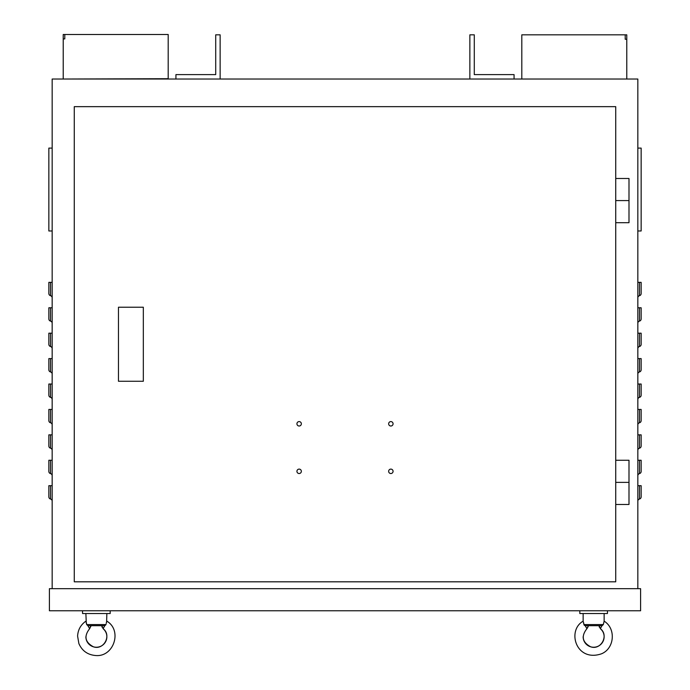 <?xml version="1.0" encoding="UTF-8"?>
<svg xmlns="http://www.w3.org/2000/svg" width="690" height="690" viewBox="0 0 690 690"><rect width="100%" height="100%" fill="white"/><g stroke="black" fill="none" stroke-linecap="round" stroke-linejoin="round"><path stroke-width="1.03" d="M615.73 222.689L628.995 222.689L628.995 200.583L615.73 200.583L628.995 200.583L628.995 178.486L615.73 178.486M615.73 504.468L628.995 504.468L628.995 482.37L615.73 482.37L628.995 482.37L628.995 460.264L615.73 460.264M50.508 409.437L50.508 422.763A2.208 2.208 0 0 1 52.164 424.902A2.208 2.208 0 0 0 50.508 422.763A2.208 2.208 0 0 1 48.852 420.624A2.208 2.208 0 0 0 50.508 422.763A2.208 2.208 0 0 1 52.164 424.902A2.208 2.208 0 0 0 50.508 422.763A2.208 2.208 0 0 1 48.852 420.624L48.852 409.437L48.852 420.624L48.852 409.437L52.164 409.437M637.836 588.673L637.836 79.031L52.164 79.031L52.164 588.673M50.508 485.682L48.852 485.682L48.852 496.869A2.208 2.208 0 0 0 50.508 499.017L50.508 485.682L52.164 485.682M52.164 501.156A2.208 2.208 0 0 0 50.508 499.017A2.208 2.208 0 0 1 48.852 496.869A2.208 2.208 0 0 0 50.508 499.017A2.208 2.208 0 0 1 52.164 501.156A2.208 2.208 0 0 0 50.508 499.017A2.208 2.208 0 0 1 48.852 496.869A2.208 2.208 0 0 0 50.508 499.017M637.836 485.682L641.148 485.682L641.148 496.869A2.208 2.208 0 0 1 639.492 499.017A2.208 2.208 0 0 0 637.836 501.156A2.208 2.208 0 0 1 639.492 499.017A2.208 2.208 0 0 0 641.148 496.869A2.208 2.208 0 0 1 639.492 499.017A2.208 2.208 0 0 0 637.836 501.156A2.208 2.208 0 0 1 639.492 499.017A2.208 2.208 0 0 0 641.148 496.869A2.208 2.208 0 0 1 639.492 499.017A2.208 2.208 0 0 0 637.836 501.156A2.208 2.208 0 0 1 639.492 499.017A2.208 2.208 0 0 0 637.836 501.156M641.148 485.682L641.148 496.869M48.852 471.46A2.208 2.208 0 0 0 50.508 473.599A2.208 2.208 0 0 1 48.852 471.46A2.208 2.208 0 0 0 50.508 473.599A2.208 2.208 0 0 1 52.164 475.738A2.208 2.208 0 0 0 50.508 473.599A2.208 2.208 0 0 1 48.852 471.46L48.852 460.264L48.852 471.46A2.208 2.208 0 0 0 50.508 473.599L50.508 460.264L52.164 460.264M48.852 460.264L50.508 460.264M639.492 460.264L641.148 460.264L641.148 471.46A2.208 2.208 0 0 1 639.492 473.599A2.208 2.208 0 0 0 641.148 471.46A2.208 2.208 0 0 1 639.492 473.599A2.208 2.208 0 0 0 637.836 475.738A2.208 2.208 0 0 1 639.492 473.599A2.208 2.208 0 0 0 641.148 471.46A2.208 2.208 0 0 1 639.492 473.599A2.208 2.208 0 0 0 637.836 475.738A2.208 2.208 0 0 1 639.492 473.599A2.208 2.208 0 0 0 637.836 475.738A2.208 2.208 0 0 1 639.492 473.599L639.492 460.264L637.836 460.264M50.508 434.847L48.852 434.847L48.852 446.042A2.208 2.208 0 0 0 50.508 448.181L50.508 434.847L52.164 434.847M52.164 450.32A2.208 2.208 0 0 0 50.508 448.181A2.208 2.208 0 0 1 52.164 450.32A2.208 2.208 0 0 0 50.508 448.181A2.208 2.208 0 0 1 52.164 450.32A2.208 2.208 0 0 0 50.508 448.181A2.208 2.208 0 0 1 48.852 446.042M639.492 434.847L641.148 434.847L641.148 446.042A2.208 2.208 0 0 1 639.492 448.181A2.208 2.208 0 0 0 641.148 446.042A2.208 2.208 0 0 1 639.492 448.181A2.208 2.208 0 0 0 637.836 450.32A2.208 2.208 0 0 1 639.492 448.181A2.208 2.208 0 0 0 641.148 446.042A2.208 2.208 0 0 1 639.492 448.181A2.208 2.208 0 0 0 637.836 450.32A2.208 2.208 0 0 1 639.492 448.181L639.492 434.847L637.836 434.847M639.492 409.437L641.148 409.437L641.148 420.624A2.208 2.208 0 0 1 639.492 422.763A2.208 2.208 0 0 0 641.148 420.624A2.208 2.208 0 0 1 639.492 422.763A2.208 2.208 0 0 0 637.836 424.902A2.208 2.208 0 0 1 639.492 422.763A2.208 2.208 0 0 0 641.148 420.624A2.208 2.208 0 0 1 639.492 422.763A2.208 2.208 0 0 0 637.836 424.902A2.208 2.208 0 0 1 639.492 422.763L639.492 409.437L637.836 409.437M641.148 409.437L641.148 420.624M50.508 384.02L48.852 384.02L48.852 395.206A2.208 2.208 0 0 0 50.508 397.354A2.208 2.208 0 0 1 52.164 399.493A2.208 2.208 0 0 0 50.508 397.354L50.508 384.02L52.164 384.02M637.836 384.02L641.148 384.02L641.148 395.206A2.208 2.208 0 0 1 639.492 397.354A2.208 2.208 0 0 0 641.148 395.206A2.208 2.208 0 0 1 639.492 397.354A2.208 2.208 0 0 0 637.836 399.493A2.208 2.208 0 0 1 639.492 397.354A2.208 2.208 0 0 0 637.836 399.493A2.208 2.208 0 0 1 639.492 397.354A2.208 2.208 0 0 0 641.148 395.206L641.148 384.02M50.508 358.602L48.852 358.602L48.852 369.797A2.208 2.208 0 0 0 50.508 371.936L50.508 358.602L52.164 358.602M52.164 374.075A2.208 2.208 0 0 0 50.508 371.936A2.208 2.208 0 0 1 48.852 369.797A2.208 2.208 0 0 0 50.508 371.936A2.208 2.208 0 0 1 52.164 374.075A2.208 2.208 0 0 0 50.508 371.936A2.208 2.208 0 0 1 48.852 369.797A2.208 2.208 0 0 0 50.508 371.936A2.208 2.208 0 0 1 52.164 374.075A2.208 2.208 0 0 0 50.508 371.936A2.208 2.208 0 0 1 52.164 374.075A2.208 2.208 0 0 0 50.508 371.936M639.492 358.602L641.148 358.602L641.148 369.797A2.208 2.208 0 0 1 639.492 371.936A2.208 2.208 0 0 0 641.148 369.797A2.208 2.208 0 0 1 639.492 371.936A2.208 2.208 0 0 0 637.836 374.075A2.208 2.208 0 0 1 639.492 371.936A2.208 2.208 0 0 0 641.148 369.797A2.208 2.208 0 0 1 639.492 371.936A2.208 2.208 0 0 0 637.836 374.075A2.208 2.208 0 0 1 639.492 371.936L639.492 358.602L637.836 358.602M50.508 333.192L48.852 333.192L48.852 344.379A2.208 2.208 0 0 0 50.508 346.518L50.508 333.192L52.164 333.192M48.852 344.379A2.208 2.208 0 0 0 50.508 346.518A2.208 2.208 0 0 1 48.852 344.379A2.208 2.208 0 0 0 50.508 346.518A2.208 2.208 0 0 1 52.164 348.657A2.208 2.208 0 0 0 50.508 346.518A2.208 2.208 0 0 1 48.852 344.379M637.836 333.192L641.148 333.192L641.148 344.379A2.208 2.208 0 0 1 639.492 346.518A2.208 2.208 0 0 0 637.836 348.657A2.208 2.208 0 0 1 639.492 346.518A2.208 2.208 0 0 0 641.148 344.379A2.208 2.208 0 0 1 639.492 346.518A2.208 2.208 0 0 0 641.148 344.379A2.208 2.208 0 0 1 639.492 346.518A2.208 2.208 0 0 0 637.836 348.657M641.148 333.192L641.148 344.379M48.852 307.774L48.852 318.961A2.208 2.208 0 0 0 50.508 321.1A2.208 2.208 0 0 1 52.164 323.239A2.208 2.208 0 0 0 50.508 321.1A2.208 2.208 0 0 1 48.852 318.961L48.852 307.774L52.164 307.774M48.852 318.961A2.208 2.208 0 0 0 50.508 321.1L50.508 307.774M52.164 323.239A2.208 2.208 0 0 0 50.508 321.1A2.208 2.208 0 0 1 52.164 323.239A2.208 2.208 0 0 0 50.508 321.1A2.208 2.208 0 0 1 52.164 323.239A2.208 2.208 0 0 0 50.508 321.1M639.492 307.774L641.148 307.774L641.148 318.961A2.208 2.208 0 0 1 639.492 321.1A2.208 2.208 0 0 0 637.836 323.239A2.208 2.208 0 0 1 639.492 321.1A2.208 2.208 0 0 0 641.148 318.961L641.148 307.774L641.148 318.961A2.208 2.208 0 0 1 639.492 321.1A2.208 2.208 0 0 0 637.836 323.239A2.208 2.208 0 0 1 639.492 321.1A2.208 2.208 0 0 0 637.836 323.239A2.208 2.208 0 0 1 639.492 321.1L639.492 307.774L637.836 307.774M50.508 282.357L48.852 282.357L48.852 293.552A2.208 2.208 0 0 0 50.508 295.691L50.508 282.357L52.164 282.357M52.164 297.83A2.208 2.208 0 0 0 50.508 295.691A2.208 2.208 0 0 1 48.852 293.552A2.208 2.208 0 0 0 50.508 295.691A2.208 2.208 0 0 1 52.164 297.83A2.208 2.208 0 0 0 50.508 295.691A2.208 2.208 0 0 1 48.852 293.552A2.208 2.208 0 0 0 50.508 295.691A2.208 2.208 0 0 1 52.164 297.83A2.208 2.208 0 0 0 50.508 295.691A2.208 2.208 0 0 1 52.164 297.83A2.208 2.208 0 0 0 50.508 295.691M639.492 282.357L641.148 282.357L641.148 293.552A2.208 2.208 0 0 1 639.492 295.691A2.208 2.208 0 0 0 641.148 293.552A2.208 2.208 0 0 1 639.492 295.691A2.208 2.208 0 0 0 637.836 297.83A2.208 2.208 0 0 1 639.492 295.691A2.208 2.208 0 0 0 641.148 293.552A2.208 2.208 0 0 1 639.492 295.691A2.208 2.208 0 0 0 637.836 297.83A2.208 2.208 0 0 1 639.492 295.691A2.208 2.208 0 0 0 637.836 297.83A2.208 2.208 0 0 1 639.492 295.691L639.492 282.357L637.836 282.357M168.196 79.031L168.196 34.5L64.782 34.5L64.782 38.916L63.221 38.916L64.782 38.916M63.221 79.031L168.196 78.703M626.779 79.031L626.779 39.252L625.218 39.252L625.218 34.828L626.779 34.828L626.779 39.252L625.218 39.252M521.804 79.031L521.804 34.828L625.218 34.828M63.221 78.703L63.221 34.5L64.782 34.5M469.864 79.031L469.864 34.828L474.289 34.828L474.289 74.615L514.067 74.615L514.067 79.031M220.136 79.031L220.136 34.828L215.711 34.828L215.711 74.615L175.933 74.615L175.933 79.031M143.33 381.26L143.33 307.223L118.473 307.223L118.473 381.26L143.33 381.26M74.27 581.817L74.27 106.657L615.73 106.657L615.73 581.817L74.27 581.817M388.651 471.313A2.208 2.208 0 0 0 390.859 473.53A2.208 2.208 0 0 0 393.067 471.313A2.208 2.208 0 0 0 390.859 469.105A2.208 2.208 0 0 0 388.651 471.313M388.651 423.798A2.208 2.208 0 0 0 390.859 426.015A2.208 2.208 0 0 0 393.067 423.798A2.208 2.208 0 0 0 390.859 421.59A2.208 2.208 0 0 0 388.651 423.798M296.933 471.313A2.208 2.208 0 0 0 299.141 473.53A2.208 2.208 0 0 0 301.349 471.313A2.208 2.208 0 0 0 299.141 469.105A2.208 2.208 0 0 0 296.933 471.313M296.933 423.798A2.208 2.208 0 0 0 299.141 426.015A2.208 2.208 0 0 0 301.349 423.798A2.208 2.208 0 0 0 299.141 421.59A2.208 2.208 0 0 0 296.933 423.798M49.404 610.771L640.596 610.771L640.596 588.673L49.404 588.673L49.404 610.771M106.614 621.811L106.864 613.531M104.699 625.692L106.053 624.579L86.681 624.579L87.906 625.692L86.681 624.579L87.923 625.692L86.681 624.579L85.871 621.164C80.73 624.812 77.97 629.789 77.599 636.085L78.876 643.58C82.058 650.791 87.57 654.767 95.41 655.5C113.669 657.492 122.665 630.522 106.864 621.164L106.191 623.484M106.32 622.829L106.467 622.277M85.871 613.531L86.267 622.277M86.414 622.837L86.543 623.484M82.559 610.771L82.559 613.531L110.184 613.531L110.184 610.771M85.871 636.87A10.497 10.497 0 0 1 85.871 636.741A10.497 10.497 0 0 0 96.496 647.237A10.497 10.497 0 0 0 103.086 628.676L101.879 625.692L90.856 625.692L104.837 625.692L106.062 624.536M90.838 626.227L89.648 628.676L87.906 625.692L90.856 625.692L89.648 628.676C83.749 636.223 85.017 642.269 93.452 646.823C103.811 650.48 111.918 635.205 103.086 628.676L104.82 625.692M101.948 626.71L101.87 625.692L90.873 625.692L90.813 626.555L90.873 625.692L90.813 626.555L90.873 625.692L96.384 625.692M87.906 625.692L96.359 625.692M584.37 625.399L583.947 624.579L585.18 625.692L583.947 624.579L583.136 621.164C566.585 630.557 576.124 662.521 601.516 653.792C614.557 648.479 616.161 628.469 604.13 621.164L604.13 613.531M604.13 636.611A10.497 10.497 0 0 1 593.762 647.237A10.497 10.497 0 0 1 583.136 636.741A10.497 10.497 0 0 0 593.762 647.237A10.497 10.497 0 0 0 600.352 628.676L599.144 625.692L585.172 625.692L602.094 625.692L603.319 624.579L604.13 621.164M583.136 621.164L583.136 613.531M583.68 622.837L583.809 623.484L583.68 622.837M579.816 610.771L579.816 613.531L607.442 613.531L607.442 610.771M585.18 625.692L586.914 628.676C581.006 636.223 582.274 642.269 590.709 646.823C601.068 650.48 609.184 635.205 600.352 628.676L601.956 625.692M588.104 626.227L586.914 628.676C588.07 626.986 588.475 625.994 588.13 625.692L588.078 626.555L588.13 625.692L588.078 626.555L588.13 625.692L593.641 625.692M602.094 625.692L603.319 624.579L583.947 624.579M637.836 148.1L641.148 148.1L641.148 230.978L637.836 230.978M52.164 230.978L48.852 230.978L48.852 148.1L52.164 148.1M639.492 485.682L639.492 499.017M52.164 475.738A2.208 2.208 0 0 0 50.508 473.599M52.164 399.493A2.208 2.208 0 0 0 50.508 397.354M639.492 384.02L639.492 397.354M52.164 348.657A2.208 2.208 0 0 0 50.508 346.518A2.208 2.208 0 0 1 52.164 348.657M639.492 333.192L639.492 346.518M101.922 626.555L102.068 627.193M104.811 630.496L103.888 629.418M85.871 621.164C80.73 624.812 77.97 629.789 77.599 636.085L78.876 643.58C82.058 650.791 87.57 654.767 95.41 655.5C113.669 657.492 122.665 630.522 106.864 621.164M599.144 626.063L599.205 626.71M599.187 626.555L599.334 627.193M602.077 630.505L601.154 629.418"/></g></svg>
